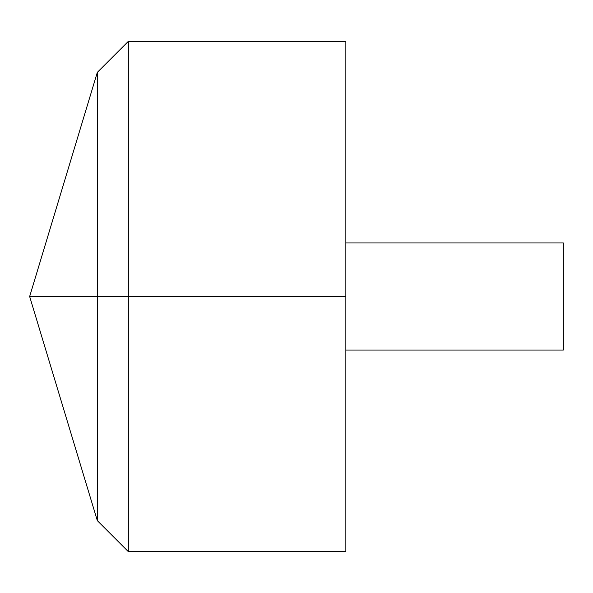 <?xml version="1.0" encoding="UTF-8"?>
<svg xmlns="http://www.w3.org/2000/svg" width="593" height="593" viewBox="0 0 593 593"><rect width="100%" height="100%" fill="white"/><g stroke="black" fill="none" stroke-linecap="round" stroke-linejoin="round"><path stroke-width="0.89" d="M345.852 41.362L345.852 551.638L128.34 551.638L128.34 41.362L345.852 41.362M128.34 551.638L97.319 520.624L29.65 296.5L97.319 72.376L97.319 520.624L97.319 72.376L128.34 41.362M345.852 242.96L563.35 242.96L563.35 350.04L345.852 350.04M345.852 296.5L29.65 296.5L345.852 296.5"/></g></svg>
